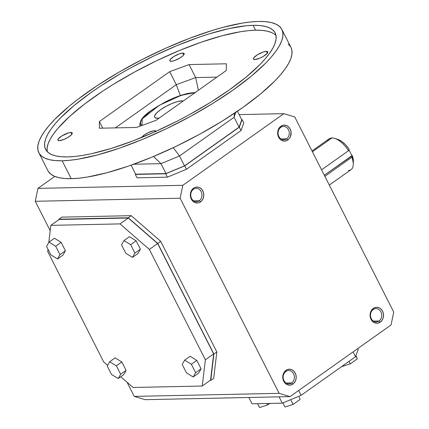 <?xml version="1.0" encoding="UTF-8"?>
<svg xmlns="http://www.w3.org/2000/svg" width="429" height="429" viewBox="0 0 429 429"><rect width="100%" height="100%" fill="white"/><g stroke="black" fill="none" stroke-linecap="round" stroke-linejoin="round"><path stroke-width="0.64" d="M327.558 141.039A18.908 8.848 54.7 0 1 331.923 137.94A18.908 8.848 54.7 0 1 334.706 138.395A18.908 8.848 54.7 0 1 348.498 150.729L349.029 149.158A15.76 7.373 -125.3 0 0 337.886 139.42A15.76 7.373 -125.3 0 0 336.422 139.087M337.789 139.387L341.597 141.329L345.511 144.734L349.029 149.158L348.498 150.729L321.568 169.825L348.498 150.729A18.908 8.848 -125.3 0 0 331.923 137.94L312.414 151.775L331.923 137.94A18.908 8.848 -125.3 0 0 329.225 138.765L312.006 150.981M199.254 200.761A6.66 5.615 -91.2 0 1 196.487 201.7A6.66 5.615 -91.2 0 1 190.964 196.863A6.66 5.615 -91.2 0 1 193.441 189.312L193.581 188.154A7.995 6.735 -91.2 0 1 202.831 190.937A7.995 6.735 -91.2 0 1 200.552 201.893L199.254 200.761A6.66 5.615 88.8 0 0 201.153 191.634A6.66 5.615 88.8 0 0 193.441 189.312A6.66 5.615 88.8 0 0 191.548 198.445A6.66 5.615 88.8 0 0 199.254 200.761L200.552 201.893A7.995 6.735 -91.2 0 1 191.302 199.11A7.995 6.735 -91.2 0 1 193.581 188.154L193.441 189.312A6.66 5.615 -91.2 0 1 196.209 188.379A6.66 5.615 -91.2 0 1 201.737 193.216A6.66 5.615 -91.2 0 1 199.254 200.761L193.688 200.879L199.254 200.761M280.764 127.392A6.66 5.615 -91.2 0 1 283.526 126.453A6.66 5.615 -91.2 0 1 289.055 131.29A6.66 5.615 -91.2 0 1 286.572 138.84L281.006 138.958L286.572 138.84L287.87 139.967A7.995 6.735 -91.2 0 1 278.619 137.189A7.995 6.735 -91.2 0 1 280.898 126.228L280.764 127.392A6.66 5.615 88.8 0 0 278.866 136.519A6.66 5.615 88.8 0 0 286.572 138.84A6.66 5.615 88.8 0 0 288.47 129.708A6.66 5.615 88.8 0 0 280.764 127.392L280.898 126.228A7.995 6.735 -91.2 0 1 290.149 129.011A7.995 6.735 -91.2 0 1 287.87 139.967L286.572 138.84A6.66 5.615 -91.2 0 1 283.805 139.774A6.66 5.615 -91.2 0 1 278.282 134.937A6.66 5.615 -91.2 0 1 280.764 127.392M291.666 382.92A6.66 5.615 -91.2 0 1 288.905 383.858A6.66 5.615 -91.2 0 1 283.376 379.022A6.66 5.615 -91.2 0 1 285.859 371.471L285.998 370.313A7.995 6.735 -91.2 0 1 295.243 373.096A7.995 6.735 -91.2 0 1 292.964 384.052L291.666 382.92A6.66 5.615 88.8 0 0 293.565 373.793A6.66 5.615 88.8 0 0 285.859 371.471A6.66 5.615 88.8 0 0 283.96 380.603A6.66 5.615 88.8 0 0 291.666 382.92L292.964 384.052A7.995 6.735 -91.2 0 1 283.719 381.268A7.995 6.735 -91.2 0 1 285.998 370.313L285.859 371.471A6.66 5.615 -91.2 0 1 288.62 370.538A6.66 5.615 -91.2 0 1 294.149 375.375A6.66 5.615 -91.2 0 1 291.666 382.92L286.105 383.038L291.666 382.92M378.984 320.999L373.423 321.117L378.984 320.999L380.287 322.131A7.995 6.735 -91.2 0 1 371.037 319.348A7.995 6.735 -91.2 0 1 373.316 308.387L373.176 309.55A6.66 5.615 -91.2 0 1 375.943 308.612A6.66 5.615 -91.2 0 1 381.467 313.449A6.66 5.615 -91.2 0 1 378.984 320.999A6.66 5.615 88.8 0 0 380.882 311.867A6.66 5.615 88.8 0 0 373.176 309.55A6.66 5.615 88.8 0 0 371.278 318.677A6.66 5.615 88.8 0 0 378.984 320.999A6.66 5.615 -91.2 0 1 376.222 321.932A6.66 5.615 -91.2 0 1 370.694 317.095A6.66 5.615 -91.2 0 1 373.176 309.55L373.316 308.387A7.995 6.735 -91.2 0 1 382.561 311.17A7.995 6.735 -91.2 0 1 380.287 322.131L378.984 320.999M140.471 122.415L139.956 126.206M141.951 125.472L142.235 118.876L159.245 105.346L181.236 95.318L193.474 92.895A1.512 1.287 -90.3 0 1 194.139 92.68A1.512 1.287 89.7 0 0 193.474 92.895L194.643 92.932M266.393 51.341A8.022 2.145 153.1 0 1 267.76 51.812A8.022 2.145 153.1 0 1 263.342 56.381A8.022 2.145 153.1 0 1 254.821 59.545L253.394 58.902L253.796 57.797L257.497 54.73L263.015 52.081L266.393 51.341L267.605 51.619L267.412 53.089L263.717 56.151L259.572 58.28L254.821 59.545A8.022 2.145 153.1 0 1 253.448 59.073A8.022 2.145 153.1 0 1 257.872 54.499A8.022 2.145 153.1 0 1 266.393 51.341L267.331 53.196L266.393 51.341M70.849 132.47A8.022 2.145 153.1 0 1 72.222 132.942A8.022 2.145 153.1 0 1 67.798 137.511A8.022 2.145 153.1 0 1 59.277 140.674L57.851 140.031L58.253 138.926L61.953 135.859L68.753 132.813L70.849 132.47L72.061 132.743L72.211 133.607L71.273 134.915L68.173 137.28L64.028 139.409L59.277 140.674A8.022 2.145 153.1 0 1 57.91 140.203A8.022 2.145 153.1 0 1 62.328 135.628A8.022 2.145 153.1 0 1 70.849 132.47L71.793 134.325L70.849 132.47M182.759 53.105A8.022 2.145 153.1 0 1 184.132 53.577A8.022 2.145 153.1 0 1 179.708 58.146A8.022 2.145 153.1 0 1 171.187 61.309L169.761 60.671L170.163 59.561L173.863 56.494L179.381 53.845L182.759 53.105L183.971 53.384L184.121 54.242L183.183 55.555L180.083 57.92L174.565 60.569L171.187 61.309A8.022 2.145 153.1 0 1 169.82 60.838A8.022 2.145 153.1 0 1 174.238 56.269A8.022 2.145 153.1 0 1 182.759 53.105L183.698 54.96L182.759 53.105M141.693 137.457A8.022 2.145 153.1 0 1 147.281 133.124A8.022 2.145 153.1 0 1 154.483 130.7L155.014 131.757L154.483 130.7A8.022 2.145 153.1 0 1 155.85 131.172A8.022 2.145 153.1 0 1 155.909 131.354L155.845 131.837M290.948 47.346L291.897 50.236L291.945 54.183L290.808 58.66L288.502 63.626L285.049 69.026L280.486 74.812L274.85 80.925L260.601 93.908L242.846 107.47L222.27 121.091L199.667 134.245L175.901 146.434L151.882 157.18L128.544 166.082L106.773 172.785L87.414 177.043L78.872 178.196L71.203 178.678L62.119 160.778A136.266 36.411 153.1 0 1 38.83 152.767A136.266 36.411 153.1 0 1 113.926 75.139A136.266 36.411 153.1 0 1 258.585 21.45L250.917 21.938L242.374 23.091L223.016 27.343L212.382 30.405L189.715 38.245L165.921 48.118L141.919 59.642L118.618 72.372L96.922 85.827L77.665 99.485L69.187 106.226L54.939 119.203L49.303 125.322L44.739 131.102L41.286 136.508L38.98 141.468L37.849 145.946L37.891 149.898L39.114 153.282L41.506 156.07L45.04 158.226L49.684 159.744L55.4 160.596L62.119 160.778L71.203 178.678A136.266 36.411 -26.9 0 0 215.862 124.989A136.266 36.411 -26.9 0 0 290.959 47.367L281.874 29.462A136.266 36.411 153.1 0 1 206.778 107.084A136.266 36.411 153.1 0 1 62.119 160.778L69.788 160.29L78.33 159.138L97.689 154.88L119.46 148.177L142.803 139.28L166.817 128.528L190.583 116.339L213.192 103.185L233.762 89.564L251.517 76.003L265.771 63.025L271.401 56.907L275.965 51.121L279.418 45.721L281.724 40.76L282.861 36.283L282.818 32.331L281.59 28.947L279.204 26.158L275.665 24.003L271.021 22.485L265.31 21.632L258.585 21.45A136.266 36.411 153.1 0 1 281.874 29.462M253.126 25.322A128.695 34.39 153.1 0 1 275.123 32.888A128.695 34.39 153.1 0 1 204.199 106.199A128.695 34.39 153.1 0 1 67.578 156.907A128.695 34.39 153.1 0 1 45.581 149.34A128.695 34.39 153.1 0 1 116.506 76.03A128.695 34.39 153.1 0 1 253.126 25.322L255.609 30.212L253.126 25.322L259.475 25.493L264.87 26.298L269.262 27.729L272.597 29.767L274.855 32.4L276.013 35.596L276.056 39.329L274.978 43.554L272.806 48.241L269.546 53.346L265.235 58.811L259.91 64.586L246.455 76.845L229.687 89.65L210.253 102.515L188.905 114.94L177.767 120.839L155.094 131.719L132.62 141.044L111.218 148.45L91.699 153.652L82.888 155.357L74.818 156.446L67.578 156.907L61.229 156.735L55.834 155.931L51.448 154.499L48.107 152.461L45.849 149.828L44.691 146.632L44.654 142.9L45.726 138.669L47.903 133.982L51.164 128.882L55.47 123.418L60.795 117.643L74.255 105.384L91.018 92.578L100.445 86.122L120.935 73.413L131.8 67.289L154.247 55.775L176.93 45.624L198.976 37.221L209.491 33.778L229.006 28.577L245.887 25.783L253.126 25.322M275.997 35.521A128.695 34.39 -26.9 0 0 255.609 30.212A128.695 34.39 -26.9 0 0 123.3 78.378A128.695 34.39 -26.9 0 0 47.19 151.603L47.136 147.796L48.209 143.565L50.386 138.878L53.641 133.773L57.953 128.314L69.557 116.506L84.744 103.909L102.928 91.012L112.934 84.604L134.282 72.179L156.73 60.671L179.413 50.52L201.453 42.112L222.013 35.779L240.299 31.762L248.37 30.674L255.609 30.212L261.958 30.384L267.353 31.194L271.739 32.62M154.579 117.208A16.956 4.531 153.1 0 0 157.475 118.206L159.229 118.045A16.956 4.531 153.1 0 1 157.475 118.206L154.912 117.621L154.461 116.854L154.596 115.803L156.58 113.036L160.564 109.733L165.937 106.397L171.884 103.545L177.499 101.603L181.923 100.869A16.956 4.531 153.1 0 1 183.312 100.965L181.923 100.869L182.325 101.662L181.923 100.869A16.956 4.531 153.1 0 0 163.921 107.55A16.956 4.531 153.1 0 0 154.579 117.208L154.579 117.214M184.508 165.873L179.494 155.984L160.993 163.663L166.007 173.552L184.508 165.873L239.082 127.172L234.062 117.283L179.494 155.984L184.508 165.873L166.007 173.552L160.993 163.663L133.751 164.237L160.993 163.663L153.507 156.505L160.993 163.663L179.494 155.984L234.062 117.283L235.886 112.285L234.062 117.283L234.561 113.176L234.062 117.283L239.082 127.172L241.758 119.83L237.403 111.256L241.758 119.83L239.082 127.172L184.508 165.873M131.097 165.186L135.666 174.19L166.007 173.552L135.666 174.19L131.097 165.186M38.83 152.767L47.914 170.667A136.266 36.411 -26.9 0 0 71.203 178.678L64.479 178.496L58.768 177.644L54.124 176.131L50.59 173.97L48.198 171.187M288.283 44.064L290.674 46.847M180.346 95.533L176.265 84.69L115.363 127.88L176.265 84.69L195.672 77.59L189.071 64.581L169.664 71.681L176.265 84.69L180.346 95.533M156.006 120.329L226.292 70.485L156.006 120.329L136.599 127.434L99.33 128.223L99.378 121.525L169.664 71.681L189.071 64.581L226.34 63.792L226.292 70.485L226.34 63.792L189.071 64.581L195.672 77.59L176.265 84.69L169.664 71.681L99.378 121.525L99.33 128.223L136.599 127.434L156.006 120.329M198.386 90.278L195.672 77.59L216.908 77.14L195.672 77.59L198.386 90.278M173.289 147.678L179.494 155.984L173.289 147.678M141.549 137.768L144.375 134.894L148.316 132.604L153.528 130.797L155.212 130.765L155.909 131.344M102.74 128.148L99.378 121.525L102.74 128.148M195.034 92.964L191.677 92.98L187.478 93.629L177.215 96.718L168.672 100.354L157.545 106.365L150.332 111.245L143.393 117.449L141.382 120.158L140.46 122.453L140.664 124.254L141.983 125.488M329.306 185.076L351.104 169.621A18.908 8.848 -125.3 0 0 351.796 157.234L324.871 176.33L351.796 157.234A18.908 8.848 54.7 0 1 353.265 164.57A18.908 8.848 54.7 0 1 348.412 170.447M242.085 119.6L241.645 119.611L242.085 119.6L243.801 122.984L242.085 119.6L239.328 127.166L242.085 119.6M135.521 173.911L135.339 174.421L165.68 173.783L184.754 165.867L239.328 127.166L241.044 130.55L243.801 122.984L241.044 130.55L239.328 127.166L184.754 165.867L165.68 173.783L135.339 174.421L137.055 177.804L167.396 177.166L165.68 173.783L167.396 177.166L186.47 169.251L184.754 165.867L186.47 169.251L241.044 130.55L186.47 169.251L167.396 177.166L137.055 177.804L135.339 174.421L135.521 173.911M294.744 116.945L393.731 312.06L391.044 324.973L290.02 396.616L279.123 393.334L180.137 198.219L182.824 185.307L283.842 113.669L294.744 116.945L393.731 312.06L391.044 324.973L290.02 396.616L145.158 399.672L134.256 396.391L127.107 382.293L134.256 396.391L279.123 393.334L180.137 198.219L35.269 201.281L37.956 188.369L54.799 176.421L37.956 188.369L35.269 201.281L50.188 230.684L35.269 201.281L180.137 198.219L182.824 185.307L37.956 188.369L182.824 185.307L283.842 113.669L294.744 116.945M252.064 403.786L248.868 397.485L252.064 403.786L282.277 403.147L252.064 403.786M353.056 351.909L355.518 356.756L358.242 349.276L357.85 348.509L358.242 349.276L355.518 356.756L353.056 351.909M355.914 355.668L356.306 356.445L355.914 355.668M380.287 322.131L382.223 320.039L383.338 317.224L383.456 314.114L382.561 311.17L380.791 308.853L379.654 308.043L377.102 307.277L374.506 307.722L372.254 309.32L370.699 311.819L370.141 316.404L371.037 319.348L372.806 321.664L375.187 323.005L377.815 323.171L380.287 322.131M292.964 384.052L294.026 383.124L295.581 380.625L296.208 377.6L295.812 374.512L294.455 371.836L292.337 369.97L289.784 369.197L287.189 369.648L284.936 371.241L283.381 373.739L282.754 376.764L283.151 379.853L284.507 382.529L285.489 383.585L287.87 384.931L290.497 385.092L292.964 384.052M280.898 126.228L278.957 128.314L277.847 131.129L277.724 134.245L278.619 137.189L280.394 139.505L281.531 140.315L284.078 141.082L286.679 140.637L288.926 139.039L290.487 136.54L291.044 131.955L290.149 129.011L288.374 126.694L285.993 125.354L283.371 125.188L280.898 126.228M193.581 188.154L191.64 190.24L190.524 193.055L190.406 196.171L191.302 199.11L193.077 201.426L195.458 202.772L198.08 202.933L199.362 202.558L201.609 200.965L203.164 198.466L203.796 195.442L203.4 192.353L202.038 189.672L199.919 187.805L197.372 187.039L194.771 187.489L193.581 188.154M61.143 242.374L55.69 246.246L59.958 254.66L65.412 250.788L61.143 242.374L54.445 238.261L48.986 242.133L55.69 246.246L61.143 242.374L54.445 238.261L48.986 242.133L55.69 246.246L59.958 254.66L57.524 258.96L62.983 255.089L65.412 250.788L59.958 254.66L57.524 258.96L50.82 254.853L46.552 246.439L48.986 242.133L46.552 246.439L50.82 254.853L57.524 258.96L62.983 255.089L65.412 250.788L61.143 242.374M125.804 253.266L121.536 244.857L123.965 240.551L130.668 244.664L134.937 253.078L132.502 257.379L125.804 253.266L121.536 244.857L123.965 240.551L130.668 244.664L136.127 240.792L129.424 236.679L123.965 240.551L129.424 236.679L136.127 240.792L130.668 244.664L134.937 253.078L132.502 257.379L137.961 253.507L140.396 249.206L136.127 240.792L140.396 249.206L134.937 253.078L140.396 249.206L137.961 253.507L132.502 257.379L125.804 253.266M213.653 353.925L205.357 359.808L202.268 386.02L210.559 380.137L213.653 353.925L157.652 243.543L128.314 218.012L59.116 219.476L50.82 225.359L120.018 223.895L149.362 249.426L205.357 359.808L202.268 386.02L133.065 387.478L120.747 376.764L133.065 387.478L202.268 386.02L210.559 380.137L213.653 353.925L157.652 243.543L149.362 249.426L205.357 359.808L213.653 353.925M186.481 372.876L182.212 364.462L184.647 360.156L190.106 356.284L184.647 360.156L191.35 364.269L196.804 360.398L190.106 356.284L196.804 360.398L191.35 364.269L195.619 372.683L193.184 376.984L198.643 373.112L201.072 368.811L196.804 360.398L201.072 368.811L195.619 372.683L193.184 376.984L186.481 372.876L182.212 364.462L184.647 360.156L191.35 364.269L195.619 372.683L201.072 368.811L198.643 373.112L193.184 376.984L186.481 372.876M126.094 370.393L120.635 374.265L118.2 378.566L123.659 374.694L126.094 370.393L121.825 361.979L115.122 357.872L109.663 361.738L115.122 357.872L121.825 361.979L116.366 365.851L121.825 361.979L126.094 370.393L123.659 374.694L118.2 378.566L111.502 374.458L107.234 366.044L109.663 361.738L116.366 365.851L120.635 374.265L118.2 378.566L111.502 374.458L107.234 366.044L109.663 361.738L116.366 365.851L120.635 374.265L126.094 370.393M61.862 217.128L131.194 215.664L160.709 241.339L216.817 351.941L213.706 378.308L216.817 351.941L213.873 354.027L210.762 380.394L210.178 380.41L210.762 380.394L213.706 378.308L210.762 380.394L213.873 354.027L216.817 351.941L160.709 241.339L131.194 215.664L128.25 217.755L157.765 243.431L213.873 354.027L157.765 243.431L160.709 241.339L157.765 243.431L128.25 217.755L131.194 215.664L61.862 217.128L58.912 219.219L128.25 217.755L58.912 219.219L61.862 217.128M58.864 219.653L58.912 219.219L58.864 219.653M299.11 397.002L300.15 399.41L293.093 404.413L284.995 407.014L282.904 402.89L284.995 407.014L293.093 404.413L290.68 399.662L293.093 404.413L300.15 399.41L299.11 397.002M351.919 155.673L348.863 149.651L351.919 155.673L352.327 155.663L324.319 175.241L351.919 155.673M353.357 161.272L352.327 155.663L351.796 157.234L352.327 155.663A15.76 7.373 -125.3 0 1 353.357 161.229L353.265 164.57M342.192 366.452L350.284 363.856L357.346 358.848L356.306 356.445L357.346 358.848L355.834 355.877L357.346 358.848L350.284 363.856L349.024 361.363L350.284 363.856L342.192 366.452M107.625 365.347L103.727 361.953L47.726 251.571L47.994 249.281L47.726 251.571L103.727 361.953L107.625 365.347M48.799 242.465L50.82 225.359L120.018 223.895L149.362 249.426L157.652 243.543L128.314 218.012L120.018 223.895L128.314 218.012L59.116 219.476L50.82 225.359L48.799 242.465M267.642 404.949L269.814 403.41L267.642 404.949L266.892 403.474L267.642 404.949L259.545 407.55L267.642 404.949M298.664 390.487L301.12 395.329L355.518 356.756L301.12 395.329L282.277 403.147L301.12 395.329L298.664 390.487M279.075 396.846L282.277 403.147L279.075 396.846M239.109 114.613L283.842 113.669L239.109 114.613M257.577 403.673L259.545 407.55L257.577 403.673M145.158 399.672L290.02 396.616L279.123 393.334L134.256 396.391L145.158 399.672M334.706 138.395L337.886 139.42M139.977 126.249C138.653 116.951 151.287 110.119 165.379 101.914C177.059 96.058 186.642 92.98 194.128 92.68L194.975 92.696"/></g></svg>
